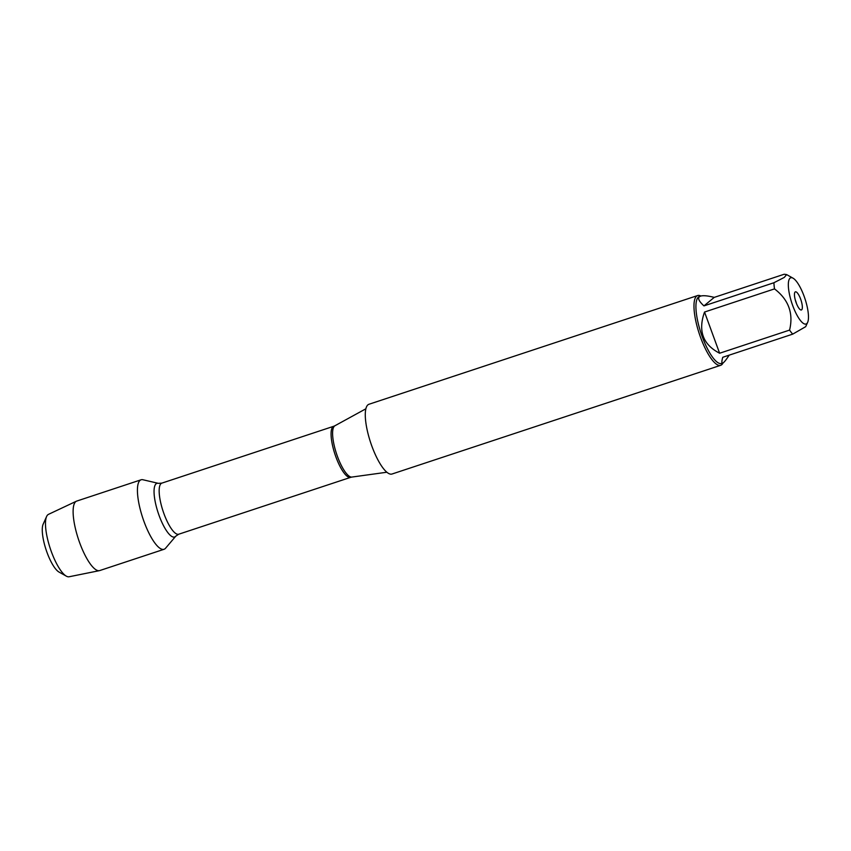 <?xml version="1.0" encoding="UTF-8"?>
<svg xmlns="http://www.w3.org/2000/svg" width="851" height="851" viewBox="0 0 851 851"><rect width="100%" height="100%" fill="white"/><g stroke="black" fill="none" stroke-linecap="round" stroke-linejoin="round"><path stroke-width="1.28" d="M697.639 295.542L368.951 404.268A36.731 10.435 71.7 0 0 367.93 404.842A36.731 10.435 71.7 0 0 371.227 444.339A36.731 10.435 71.7 0 0 392.024 474.018L720.712 365.292A36.731 10.435 -108.3 0 1 699.916 335.602A36.731 10.435 -108.3 0 1 696.618 296.116A36.731 10.435 -108.3 0 1 697.639 295.542A36.731 10.435 -108.3 0 1 700.884 296.031M165.073 548.714A36.593 10.393 -108.3 0 1 142.351 516.727A36.593 10.393 -108.3 0 1 142.936 479.751L158.307 483.336A28.243 8.021 -108.3 0 0 157.85 511.866A28.243 8.021 -108.3 0 0 175.391 536.555A28.243 8.021 -108.3 0 0 175.785 536.173L165.583 548.214A36.593 10.393 -108.3 0 1 165.073 548.714M723.052 362.92A36.731 10.435 -108.3 0 1 721.722 364.717A36.731 10.435 -108.3 0 1 720.712 365.292M801.663 309.817A9.552 2.713 -108.3 0 1 800.919 309.977A9.552 2.713 -108.3 0 1 795.823 301.754A9.552 2.713 -108.3 0 1 795.004 292.116A9.552 2.713 -108.3 0 1 800.525 298.786A9.552 2.713 -108.3 0 1 801.663 309.817M790.079 278.16A24.349 6.914 71.7 0 0 793.536 307.743A24.349 6.914 71.7 0 0 807.652 322.338A24.349 6.914 71.7 0 0 808.45 315.71A24.349 6.914 71.7 0 0 793.036 278.181A24.349 6.914 71.7 0 0 790.079 278.16M704.532 312.04C697.863 330.826 702.883 344.559 719.616 353.239L704.532 312.04L774.506 288.893C788.59 299.637 793.621 313.37 789.579 330.092A35.263 10.021 71.7 0 0 792.717 334.135L805.684 326.678L807.652 322.338M719.616 353.239L789.579 330.092M792.717 334.135L722.754 357.282C721.595 361.473 721.584 363.409 722.712 363.079C723.903 362.643 726.052 359.994 729.169 355.154M714.244 297.382C707.702 295.733 703.139 295.318 700.564 296.116L699.394 296.733C697.586 298.371 699.096 301.424 703.947 305.892L714.244 297.382L784.218 274.235L786.632 274.596L784.292 277.405L773.91 282.745A35.263 10.021 71.7 0 0 774.506 288.893M703.947 305.892L773.91 282.745M722.712 363.079L721.584 363.451A35.263 10.021 -108.3 0 1 701.628 334.954A35.263 10.021 -108.3 0 1 698.458 297.042A35.263 10.021 -108.3 0 1 699.437 296.499L700.564 296.116M796.44 303.456A6.819 1.936 71.7 0 0 795.302 300.02M66.325 576.148L59.027 572.063A26.424 7.499 -108.3 0 1 46.082 549.767A26.424 7.499 -108.3 0 1 43.167 524.142L46.603 516.514A32.881 9.34 71.7 0 0 50.22 548.395A32.881 9.34 71.7 0 0 66.325 576.148A32.881 9.34 71.7 0 0 69.101 576.765L99.407 570.649A36.593 10.393 -108.3 0 1 78.835 540.385A36.593 10.393 -108.3 0 1 75.75 501.633A36.593 10.393 -108.3 0 1 76.43 501.196A36.593 10.393 -108.3 0 1 76.771 501.069L141.075 479.794A36.593 10.393 -108.3 0 0 140.064 480.358A36.593 10.393 -108.3 0 0 143.351 519.706A36.593 10.393 -108.3 0 0 164.062 549.289L99.758 570.553A36.593 10.393 -108.3 0 1 99.407 570.649M76.43 501.196L48.464 514.366A32.881 9.34 71.7 0 0 47.847 514.759A32.881 9.34 71.7 0 0 46.603 516.514M351.899 477.06L350.655 477.347A26.902 7.638 -108.3 0 1 334.954 454.211A26.902 7.638 -108.3 0 1 333.762 426.266L334.922 425.755A27.051 7.68 71.7 0 0 334.549 426.021A27.051 7.68 71.7 0 0 336.741 454.434A27.051 7.68 71.7 0 0 351.899 477.06L386.854 472.231M333.762 426.266L161.839 483.134A26.902 7.638 71.7 0 0 163.041 511.079A26.902 7.638 71.7 0 0 178.742 534.215L175.785 536.173M334.922 425.755L365.877 408.788M350.655 477.347L178.742 534.215M161.839 483.134L158.307 483.336M793.036 278.181L786.632 274.596"/></g></svg>
